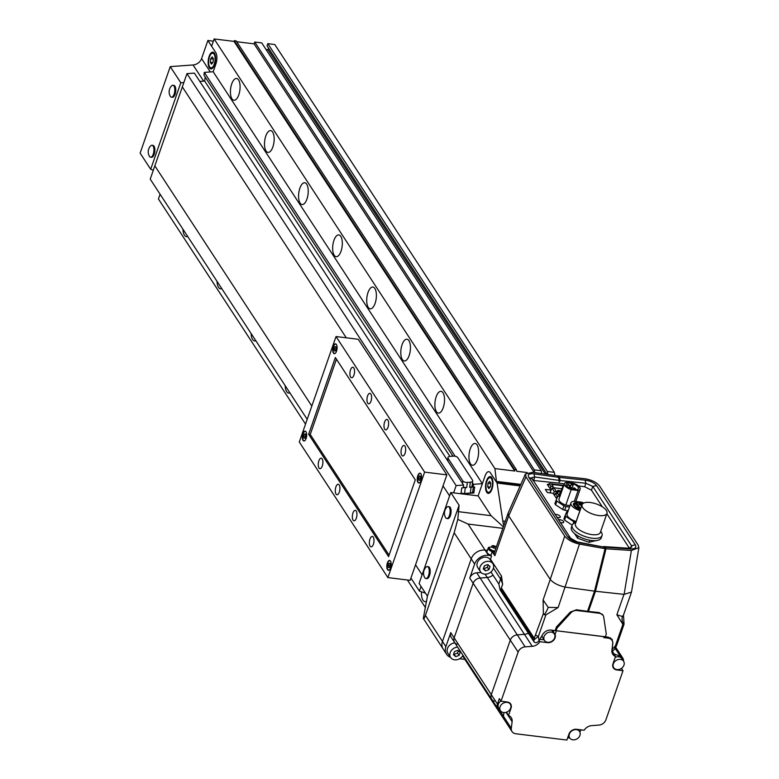 <?xml version="1.0" encoding="UTF-8"?>
<svg xmlns="http://www.w3.org/2000/svg" width="779" height="779" viewBox="0 0 779 779"><rect width="100%" height="100%" fill="white"/><g stroke="black" fill="none" stroke-linecap="round" stroke-linejoin="round"><path stroke-width="1.17" d="M486.7 492.27A8.442 3.603 -83 0 0 488.199 493.37A8.442 3.603 -83 0 0 492.464 487.362A8.442 3.603 -83 0 0 491.763 477.722A8.442 3.603 -83 0 0 490.264 476.621A8.442 3.603 -83 0 0 485.989 482.62A8.442 3.603 -83 0 0 486.7 492.27M425.422 615.352C424.243 618.672 423.542 619.704 423.318 618.419L427.418 596.169L419.102 583.452L450.768 492.513L459.084 505.24L457.809 519.389L454.176 532.778L425.422 615.352L442.462 641.419L471.217 558.855A11.597 9.358 -33.2 0 1 485.113 550.13L487.362 550.412L485.113 550.13A11.597 9.358 -33.2 0 0 471.217 558.855L442.462 641.419A11.597 9.358 -33.2 0 0 443.163 649.043A11.597 9.358 -33.2 0 1 442.462 641.419L445.87 646.638L450.749 632.626A6.962 5.619 146.8 0 0 451.168 637.203L454.576 642.422A6.962 5.619 146.8 0 0 457.059 644.321M450.544 657.369A11.597 9.358 -33.2 0 1 446.571 654.263L423.318 618.419M502.825 528.337L468.072 524.063L457.809 519.389M204.682 80.997A8.442 6.807 -33.2 0 1 203.631 81.133L193.065 64.969A8.442 6.807 146.8 0 0 201.576 58.591L207.876 40.489L215.715 52.485A8.442 3.603 97 0 1 215.91 63.927L213.183 71.746L482.367 483.691L485.093 475.872A8.442 3.603 97 0 1 488.852 471.675A8.442 3.603 97 0 1 490.351 472.775A8.442 3.603 -83 0 0 488.852 471.675A8.442 3.603 -83 0 0 485.093 475.872L478.121 495.882L491.072 515.698L503.351 526.818M503.847 525.406A21.091 9.007 97 0 1 502.806 520.995L497.09 483.077L520.158 485.921M520.469 485.21L496.554 482.259L490.351 472.775L497.09 483.077M478.121 495.882L450.768 492.513M491.072 515.698L458.14 511.637M459.084 505.24L427.418 596.169M487.011 491.364A7.381 3.155 97 0 1 486.398 482.922A7.381 3.155 97 0 1 490.127 477.663A7.381 3.155 97 0 1 491.442 478.627A7.381 3.155 97 0 1 492.065 487.07A7.381 3.155 97 0 1 488.326 492.318A7.381 3.155 97 0 1 487.011 491.364M490.41 486.797L490.77 483.165L489.592 481.364L488.053 483.184L487.693 486.817L488.871 488.628L490.41 486.797M490.137 487.118L487.693 486.817M490.731 483.516L488.053 483.184M449.59 495.911L443.027 485.872L449.59 495.911M186.96 73.645L456.143 485.59L463.573 485.054L194.39 73.109L186.96 73.645L182.335 86.917L346.275 337.804L182.335 86.917L154.846 165.849L311.814 406.063L154.846 165.849L150.22 179.121L307.199 419.345M415.548 564.804L422.101 574.844L415.548 564.804M209.337 67.812A8.442 3.603 -83 0 0 210.836 68.903A8.442 3.603 -83 0 0 215.101 62.904A8.442 3.603 -83 0 0 214.4 53.254A8.442 3.603 -83 0 0 212.901 52.154A8.442 3.603 -83 0 0 208.626 58.162A8.442 3.603 -83 0 0 209.337 67.812M153.327 170.212L150.688 169.286L180.816 82.778L183.854 82.555M205.189 77.014L204.673 81.055L199.813 81.405L203.631 81.133M193.065 64.969L170.25 66.614L140.123 153.122L150.688 169.286M207.876 40.489L213.388 41.17M170.25 66.614L180.816 82.778M209.648 66.897A7.381 3.155 97 0 1 209.035 58.454A7.381 3.155 97 0 1 212.764 53.206A7.381 3.155 97 0 1 214.079 54.17A7.381 3.155 97 0 1 214.702 62.602A7.381 3.155 97 0 1 210.963 67.861A7.381 3.155 97 0 1 209.648 66.897M212.229 56.906L210.69 58.727L210.33 62.359L211.508 64.16L213.047 62.339L213.407 58.707L212.229 56.906M212.774 62.661L210.33 62.359M213.368 59.058L210.69 58.727M445.617 517.597A6.008 2.571 -83 0 0 445.705 517.733A6.008 2.571 -83 0 0 446.776 518.512A6.008 2.571 -83 0 0 449.444 515.523A6.008 2.571 -83 0 0 448.237 506.584A6.008 2.571 -83 0 0 446.903 507.197A8.666 8.666 0 0 0 445.617 517.597M446.776 518.512L447.721 518.629A6.008 2.571 -83 0 0 450.398 515.64A6.008 2.571 -83 0 0 449.191 506.701L448.237 506.584M170.299 96.265A6.008 2.571 -83 0 0 170.387 96.401A6.008 2.571 -83 0 0 171.458 97.18A6.008 2.571 -83 0 0 174.126 94.191A6.008 2.571 -83 0 0 172.919 85.252A6.008 2.571 -83 0 0 171.584 85.865A8.666 8.666 0 0 0 170.299 96.265M171.458 97.18L172.402 97.297A6.008 2.571 -83 0 0 175.08 94.308A6.008 2.571 -83 0 0 173.873 85.369L172.919 85.252M149.402 156.277A6.008 2.571 -83 0 0 149.48 156.413A6.008 2.571 -83 0 0 150.551 157.202A6.008 2.571 -83 0 0 153.229 154.203A6.008 2.571 -83 0 0 152.022 145.264A6.008 2.571 -83 0 0 150.678 145.877A8.666 8.666 0 0 0 149.402 156.277M150.551 157.202L151.496 157.319A6.008 2.571 -83 0 0 154.174 154.32A6.008 2.571 -83 0 0 152.966 145.381L152.022 145.264M424.721 577.609A6.008 2.571 -83 0 0 424.798 577.745A6.008 2.571 -83 0 0 425.87 578.534A6.008 2.571 -83 0 0 428.547 575.535A6.008 2.571 -83 0 0 427.34 566.596A6.008 2.571 -83 0 0 425.996 567.209A8.666 8.666 0 0 0 424.721 577.609M425.87 578.534L426.814 578.651A6.008 2.571 -83 0 0 429.492 575.652A6.008 2.571 -83 0 0 428.284 566.713L427.34 566.596M477.323 459.795A10.964 4.684 -83 0 0 475.112 443.485A10.964 4.684 -83 0 0 470.234 448.947A10.964 4.684 -83 0 0 472.434 465.258A10.964 4.684 -83 0 0 477.323 459.795M443.241 407.651A10.964 4.684 -83 0 0 441.041 391.34A10.964 4.684 -83 0 0 436.162 396.803A10.964 4.684 -83 0 0 438.363 413.113A10.964 4.684 -83 0 0 443.241 407.651M409.17 355.506A10.964 4.684 -83 0 0 406.969 339.196A10.964 4.684 -83 0 0 402.081 344.659A10.964 4.684 -83 0 0 404.291 360.969A10.964 4.684 -83 0 0 409.17 355.506M375.098 303.362A10.964 4.684 -83 0 0 372.898 287.052A10.964 4.684 -83 0 0 368.009 292.514A10.964 4.684 -83 0 0 370.21 308.825A10.964 4.684 -83 0 0 375.098 303.362M341.027 251.218A10.964 4.684 -83 0 0 338.816 234.907A10.964 4.684 -83 0 0 333.938 240.37A10.964 4.684 -83 0 0 336.138 256.68A10.964 4.684 -83 0 0 341.027 251.218M306.945 199.073A10.964 4.684 -83 0 0 304.745 182.763A10.964 4.684 -83 0 0 299.866 188.226A10.964 4.684 -83 0 0 302.067 204.536A10.964 4.684 -83 0 0 306.945 199.073M272.874 146.929A10.964 4.684 -83 0 0 270.673 130.619A10.964 4.684 -83 0 0 265.785 136.082A10.964 4.684 -83 0 0 267.995 152.392A10.964 4.684 -83 0 0 272.874 146.929M238.802 94.785A10.964 4.684 -83 0 0 236.602 78.475A10.964 4.684 -83 0 0 231.714 83.937A10.964 4.684 -83 0 0 233.914 100.248A10.964 4.684 -83 0 0 238.802 94.785M421.478 591.797A10.964 4.684 -83 0 0 424.935 601.661A10.964 4.684 -83 0 0 426.678 601.154M285.163 385.624A10.964 4.684 -83 0 0 288.639 393.083A10.964 4.684 -83 0 0 289.885 392.859M251.091 333.48A10.964 4.684 -83 0 0 254.567 340.939A10.964 4.684 -83 0 0 255.814 340.715M305.534 424.117L158.429 198.996L160.085 194.224M407.398 580.004L425.461 607.649M182.938 229.192A10.964 4.684 -83 0 0 186.415 236.65A10.964 4.684 -83 0 0 187.661 236.427M217.01 281.336A10.964 4.684 -83 0 0 220.496 288.795A10.964 4.684 -83 0 0 221.742 288.571M496.554 482.259L494.899 468.578L214.157 38.95L211.625 46.224L215.715 52.485A8.442 3.603 97 0 1 215.91 63.927L213.183 71.746L204.302 72.389L455.14 456.26M410.923 578.076L419.414 591.076L421.03 586.402M425.461 593.179L419.414 591.076M453.612 492.864L456.143 485.59M463.573 485.054L463.223 487.79L461.743 487.897L460.993 493.769M204.673 81.055L449.931 456.397M472.765 491.335L473.856 493L474.625 486.972L473.135 487.079L473.486 484.334L482.367 483.691M461.811 493.876L473.856 493M204.302 72.389L203.952 75.135L452.94 456.163M472.132 485.531L473.135 487.079M472.483 482.795L473.486 484.334M494.899 468.578L514.773 471.022L514.559 469.571L516.448 469.805L516.672 471.256L527.198 472.551M214.157 38.95L234.041 41.394L514.773 471.022M234.041 41.394L234.294 40.674L514.559 469.571M234.294 40.674L236.183 40.898L516.448 469.805M236.719 41.725L254.1 43.867L534.199 472.512M534.706 472.58L534.297 469.873L254.733 42.047L261.744 42.913L541.298 470.73L534.297 469.873M254.1 43.867L254.733 42.047M541.298 470.73L541.726 473.574M266.058 49.505L268.044 49.759L545.319 474.08M268.044 49.759L268.589 48.201M547.803 474.43L547.355 471.48L267.801 43.653L267.041 45.834L547.033 474.323M267.801 43.653L274.802 44.52L554.366 472.337L547.355 471.48M554.366 472.337L554.823 475.414M496.836 481.441L520.83 484.392M472.726 480.896A3.583 1.743 -172.7 0 1 470.321 482.211L467.351 482.425A3.583 1.743 -172.7 0 1 462.823 480.896L448.1 458.373A3.583 1.743 -172.7 0 1 447.915 457.672A3.583 1.743 -172.7 0 1 450.311 456.348L453.29 456.134A3.583 1.743 -172.7 0 1 457.818 457.672L472.532 480.195A3.583 1.743 -172.7 0 1 472.726 480.896L472.064 486.008A3.583 1.743 -172.7 0 1 469.669 487.333L471.061 487.226A3.583 1.743 -172.7 0 0 472.892 486.7M467.351 482.425L466.699 487.547A3.583 1.743 -172.7 0 1 463.339 486.933M466.699 487.547L465.306 487.644A3.583 1.743 -172.7 0 1 463.262 487.488M473.311 487.07L472.707 491.763A3.583 1.743 -172.7 0 1 470.312 493.078L464.557 493.497A3.583 1.743 -172.7 0 1 461.11 492.844M623.599 661.254A5.911 4.762 146.8 0 0 620.425 659.394A5.911 4.762 146.8 0 0 614.397 661.984A5.911 4.762 146.8 0 0 613.716 667.72A5.911 4.762 146.8 0 0 616.88 669.58A5.911 4.762 146.8 0 0 622.918 666.99A5.911 4.762 146.8 0 0 623.599 661.254L621.895 658.654A5.911 4.762 146.8 0 0 618.721 656.785A5.911 4.762 146.8 0 0 615.196 657.418M576.421 729.65A5.911 4.762 146.8 0 0 570.384 732.25A5.911 4.762 146.8 0 0 569.702 737.976A5.911 4.762 146.8 0 0 572.867 739.836A5.911 4.762 146.8 0 0 578.904 737.246A5.911 4.762 146.8 0 0 579.586 731.52A5.911 4.762 146.8 0 0 576.421 729.65M542.096 635.45A5.911 4.762 146.8 0 0 542.739 637.806L544.443 640.416A5.911 4.762 146.8 0 0 547.618 642.276A5.911 4.762 146.8 0 0 553.645 639.686A5.911 4.762 146.8 0 0 554.336 633.96A5.911 4.762 146.8 0 0 551.162 632.09A5.911 4.762 146.8 0 0 545.125 634.69A5.911 4.762 146.8 0 0 544.443 640.416M500.868 700.983A5.911 4.762 146.8 0 0 498.726 708.072L500.43 710.672A5.911 4.762 146.8 0 0 503.604 712.542A5.911 4.762 146.8 0 0 509.641 709.942A5.911 4.762 146.8 0 0 510.323 704.216A5.911 4.762 146.8 0 0 507.148 702.356A5.911 4.762 146.8 0 0 501.121 704.946A5.911 4.762 146.8 0 0 500.43 710.672M604.046 636.618L603.725 637.611L608.272 638.176A6.962 5.619 -33.2 0 1 612.012 640.367A6.962 5.619 -33.2 0 1 612.732 643.688L611.914 650.27A8.442 6.807 146.8 0 0 612.781 654.292A8.442 6.807 146.8 0 0 615.517 656.493L612.976 663.786A6.329 5.102 146.8 0 0 613.355 667.954A6.329 5.102 146.8 0 0 616.754 669.94L623.005 670.709L605.906 719.815A6.962 5.619 -33.2 0 1 598.905 725.083L591.758 725.619A8.442 6.807 146.8 0 0 584.143 730.225L576.548 729.29A6.329 5.102 146.8 0 0 568.962 734.052L566.878 740.05L515.756 733.76A6.962 5.619 -33.2 0 1 512.017 731.569A6.962 5.619 -33.2 0 1 511.306 728.248L512.124 721.666A8.442 6.807 146.8 0 0 511.248 717.644A8.442 6.807 146.8 0 0 508.512 715.443L511.053 708.14A6.329 5.102 146.8 0 0 510.673 703.982A6.329 5.102 146.8 0 0 507.275 701.986L501.033 701.217L518.132 652.12A6.962 5.619 -33.2 0 1 525.124 646.852L532.271 646.317A8.442 6.807 146.8 0 0 539.896 641.711L547.491 642.646A6.329 5.102 146.8 0 0 553.616 640.25A6.329 5.102 146.8 0 0 555.076 634.476L553.372 631.866L553.859 630.454M554.336 633.96L552.632 631.35A5.911 4.762 146.8 0 0 551.298 630.094C547.705 629.841 544.852 631.253 542.759 634.33L539.01 640.679C537.198 642.87 535.562 643.288 534.102 641.935L500.118 589.917L498.842 584.036L490.936 571.952M553.635 632.879A6.329 5.102 146.8 0 0 553.372 631.866M539.818 639.306L544.054 639.822M623.521 661.137A6.962 5.619 146.8 0 0 622.781 658.07L616.647 648.683A6.962 5.619 -33.2 0 0 615.722 647.661A6.962 5.619 -33.2 0 1 616.647 648.683L615.829 647.446M512.017 731.569L504.188 719.572A6.962 5.619 -33.2 0 1 503.468 716.261L503.925 712.571L503.468 716.261L499.485 710.166M494.198 701.168A6.962 5.619 -33.2 0 1 491.715 699.26A6.962 5.619 -33.2 0 1 491.296 694.683L510.294 640.124A6.962 5.619 -33.2 0 1 517.285 634.866L524.433 634.32A8.442 6.807 146.8 0 0 528.357 633.142A8.442 6.807 146.8 0 1 524.433 634.32L487.294 577.482L480.146 578.028A6.962 5.619 146.8 0 0 473.155 583.286L454.147 637.845A6.962 5.619 146.8 0 0 454.576 642.422A6.962 5.619 146.8 0 1 454.147 637.845L450.749 632.626M622.781 658.07A6.962 5.619 146.8 0 0 620.288 656.171L614.095 653.99A8.442 6.807 -33.2 0 1 613.813 653.883L615.517 656.493M621.457 668.343L623.005 670.709M579.858 732.007L581.124 729.855M567.677 737.752L569.712 738.005M539.107 640.513L539.896 641.711M501.033 701.217L499.329 698.617L497.43 704.07A6.962 5.619 146.8 0 0 497.849 708.647A6.962 5.619 146.8 0 0 500.332 710.545L500.352 710.555M505.659 712.425L506.535 712.736A8.442 6.807 -33.2 0 1 506.808 712.834L507.129 711.918M506.808 712.834L508.512 715.443M604.046 636.706L556.342 630.747M555.076 634.476L556.342 630.834M511.306 728.248L503.468 716.261A6.962 5.619 -33.2 0 0 504.188 719.572L467.04 662.734A6.962 5.619 146.8 0 1 466.29 660.358A6.962 5.619 146.8 0 0 467.04 662.734L463.641 657.515A6.962 5.619 146.8 0 1 462.911 655.451M485.113 574.152L487.294 577.482A8.442 6.807 -33.2 0 0 492.99 575.077A8.442 6.807 -33.2 0 1 487.294 577.482L480.146 578.028A6.962 5.619 146.8 0 0 473.155 583.286L454.147 637.845L491.296 694.683L510.294 640.124A6.962 5.619 -33.2 0 1 517.285 634.866L524.433 634.32L532.271 646.317M481.052 572.487L476.738 572.808A6.962 5.619 146.8 0 0 469.747 578.067L474.625 564.064A11.597 9.358 -33.2 0 1 488.521 555.349L491.169 555.67M464.868 659.404L459.581 658.752M446.571 654.263A11.597 9.358 -33.2 0 1 445.87 646.638M497.849 708.647L491.715 699.26A6.962 5.619 -33.2 0 1 491.296 694.683L497.43 704.07M557.063 627.991L556.109 630.717L605.332 636.774L606.286 634.048L603.715 617.007A6.329 5.102 146.8 0 0 603.082 615.313A6.329 5.102 146.8 0 0 599.684 613.316L576.966 610.522A6.329 5.102 146.8 0 0 570.793 612.956L557.063 627.991L556.41 626.998L555.145 630.63L551.308 630.094M555.466 629.724L556.109 630.717M561.756 522.787A3.165 1.295 19.2 0 0 563.723 522.271A3.165 1.295 19.2 0 0 559.712 519.661A3.165 1.295 19.2 0 0 558.436 519.7A3.165 1.295 19.2 0 1 559.712 519.661A3.165 1.295 19.2 0 1 563.723 522.271A3.165 1.295 19.2 0 1 561.756 522.787A3.165 1.295 19.2 0 1 560.208 522.407A3.165 1.295 19.2 0 0 561.756 522.787M558.348 517.577A3.165 1.295 19.2 0 0 560.315 517.052A3.165 1.295 19.2 0 0 556.303 514.452A3.165 1.295 19.2 0 0 555.028 514.481A3.165 1.295 19.2 0 1 556.303 514.452A3.165 1.295 19.2 0 1 560.315 517.052A3.165 1.295 19.2 0 1 558.348 517.577A3.165 1.295 19.2 0 1 556.8 517.198A3.165 1.295 19.2 0 0 558.348 517.577M494.879 551.143A4.742 1.938 -160.8 0 1 489.339 548.309A4.742 1.938 -160.8 0 1 489.124 547.267L488.803 548.182A4.742 1.938 19.2 0 0 489.027 549.214A4.742 1.938 19.2 0 0 494.568 552.058M488.462 549.146A5.375 2.191 19.2 0 0 492.201 551.688L490.936 555.32A5.375 2.191 19.2 0 1 487.187 552.788A5.375 2.191 19.2 0 1 486.943 551.61L488.209 547.968A5.375 2.191 19.2 0 0 488.462 549.146M502.708 583.997L500.576 579.04L501.472 576.032L502.591 584.357L501.355 587.921L534.228 638.235L543.382 613.589L543.09 599.957L548.182 607.367L558.134 607.552L545.894 614.855L538.416 636.307L539.01 640.679M543.382 613.589L544.278 614.699L545.894 614.855M611.719 651.487C612.138 652.714 612.245 652.111 612.031 649.667L615.41 645.781L622.888 624.33L616.861 614.787L622.46 616.51L623.473 615.04M622.888 624.33L623.862 624.495L624.028 623.512L623.473 615.098M558.066 476.767L558.368 475.901L584.269 478.647C591.319 479.737 596.383 482.152 599.46 485.882L638.176 545.144L638.877 547.647L631.496 592.059L624.125 594.367L631.389 550.48L638.877 547.647M603.082 615.313L599.197 612.576L588.447 611.447L587.804 610.463M604.368 636.686L608.107 637.086L612.128 639.384L612.771 642.782M612.031 649.667L612.878 642.967M616.861 614.787L623.969 594.358L595.477 591.261L588.447 611.447M595.477 591.261L606.004 548.796L605.01 547.277L630.24 548.952C635.06 549.01 636.774 547.656 635.352 544.891L596.626 485.638C594.309 482.785 590.472 480.955 585.117 480.146L559.361 477.42L558.368 475.901M606.004 548.796L631.389 550.48M605.01 547.277L603.336 546.556L628.458 548.221L630.24 548.952M559.361 477.42L560.198 480.546L585.876 483.272L585.117 480.146M489.144 547.209A5.375 2.191 19.2 0 0 488.209 547.968M492.201 551.688L494.84 555.719A12.659 5.161 -160.8 0 1 494.246 552.963L508.151 513.049L525.436 473.973L525.991 476.845L508.716 515.893L508.103 513.195M534.102 641.935L533.761 639.384L534.608 639.403A2.113 1.772 54.5 0 1 534.228 638.235L533.761 639.384L500.897 589.08L500.118 589.917M501.472 576.032L490.468 559.186L491.51 556.196L490.936 555.32M611.895 651.75L614.797 649.102L615.41 645.781A2.113 0.857 19.2 0 0 616.656 645.431L614.797 649.102M565.096 587.103C558.251 585.555 553.294 582.994 550.237 579.43L564.717 536.108C567.755 539.896 572.682 542.554 579.488 544.093L558.134 607.552M579.488 544.093L605.059 548.679L604.066 547.16L578.661 542.603C573.441 541.424 569.712 539.409 567.472 536.546L528.756 477.284C527.383 474.557 529.097 473.408 533.878 473.846L558.416 477.303L557.423 475.784L532.748 472.308L525.436 473.973M564.717 536.108L525.991 476.845M605.059 548.679L594.533 591.144L565.252 587.132M543.09 599.957L550.237 579.43L508.716 515.893L494.84 555.719M594.533 591.144L587.502 611.33L576.479 609.782L570.247 612.119L556.41 626.998M622.46 616.51A8.442 7.401 54.5 0 0 623.862 624.495L624.028 623.512M559.088 479.806L559.974 481.179L559.03 481.062L559.254 480.429L534.793 476.982L531.512 477.702L570.51 538.172L577.083 541.902L604.066 547.16M559.497 481.11L558.806 483.107L564.327 483.886M532.758 480.409L558.806 483.107M628.458 548.221L631.759 547.033L631.477 545.68L592.761 486.417L585.876 483.272L584.669 486.748L591.446 490.166L602.323 506.817M606.851 513.731L629.374 548.212M559.974 481.179L560.198 480.546M578.339 485.853L584.669 486.748M548.718 484.548L547.267 484.372L551.016 490.108L545.339 489.407L547.384 492.542L553.061 493.234L556.128 497.927L557.082 498.044M578.661 542.603L577.083 541.902M533.878 473.846L534.793 476.982L533.586 480.458M558.416 477.303L559.254 480.429M491.247 560.383A7.907 6.388 -33.2 0 1 491.715 561.961M500.897 589.08L501.355 587.921M535.913 635.041A2.113 0.857 19.2 0 0 538.416 636.307L534.608 639.403M604.786 549.75L594.718 590.404M550.052 492.864L551.016 490.108M556.596 491.792L554.385 488.404L552.048 488.121L554.259 491.51L556.596 491.792L556.42 493.458M560.14 495.911L559.215 495.804L557.793 493.623L555.456 493.331L557.238 496.067L556.576 497.985M563.811 485.375L549.059 483.555L548.25 485.882M550.88 490.517L552.048 488.121M550.149 488.784L550.85 486.291L549.059 483.555M554.531 495.493L555.456 493.331M553.557 493.993L554.259 491.51M557.238 496.067L558.572 496.233M553.012 488.238L553.187 486.583L550.85 486.291M553.187 486.583L551.766 484.402L562.993 485.784L563.383 486.378A10.682 4.362 -160.8 0 1 563.441 486.427M559.254 495.804L561.717 488.725L553.071 487.664M559.634 495.853L562.993 485.784M562.399 489.416A10.127 4.129 19.2 0 0 561.98 489.115L563.383 486.378M557.725 490.342L558.407 491.383L560.305 491.617L559.624 490.575L557.725 490.342L556.634 493.477M560.305 491.617L558.971 495.434M558.407 491.383L557.637 493.604M554.911 494.607L553.879 494.48M551.503 489.397L550.471 489.27M581.952 505.045A1.373 0.555 19.2 0 0 580.209 504.052A1.373 0.555 19.2 0 0 579.362 504.276A1.373 0.555 19.2 0 0 581.095 505.405A1.373 0.555 19.2 0 0 581.874 505.289M577.677 505.62A1.373 0.555 19.2 0 0 578.534 505.396A1.373 0.555 19.2 0 0 576.791 504.266A1.373 0.555 19.2 0 0 575.944 504.49A1.373 0.555 19.2 0 0 577.677 505.62M579.148 507.869A1.373 0.555 19.2 0 0 579.995 507.635A1.373 0.555 19.2 0 0 578.261 506.506A1.373 0.555 19.2 0 0 577.405 506.739A1.373 0.555 19.2 0 0 579.148 507.869M582.692 503.75A7.751 3.165 19.2 0 0 578.261 502.582A7.751 3.165 19.2 0 0 573.451 503.857A7.751 3.165 19.2 0 0 580.365 509.602M582.351 504.149A6.544 2.668 19.2 0 0 578.661 503.176A6.544 2.668 19.2 0 0 574.59 504.256A6.544 2.668 19.2 0 0 580.53 509.135M568.105 511.014A12.834 5.239 19.2 0 0 567.005 511.297L565.155 515.386A12.834 5.239 19.2 0 0 565.836 516.428L573.821 521.726A12.834 5.239 19.2 0 0 575.798 522.456L575.885 522.466M583.812 503.02A10.439 4.265 19.2 0 0 581.601 502.202L573.802 501.238A10.439 4.265 19.2 0 0 570.91 502.981L567.112 513.887A10.439 4.265 19.2 0 0 576.129 521.531L576.207 521.541M565.155 515.386L563.889 519.028A12.834 5.239 19.2 0 0 564.571 520.07L572.176 525.114M565.836 516.428L564.571 520.07M573.821 521.726L573.062 523.907M570.91 502.981A10.439 4.265 19.2 0 0 579.927 510.625L576.129 521.531M571.805 484.226L571.153 484.402L572.487 485.268L573.149 485.093L571.805 484.226M568.388 484.441L567.735 484.616L569.069 485.483L569.731 485.307L568.388 484.441M569.858 486.68L569.206 486.856L570.54 487.722L571.192 487.547L569.858 486.68M574.181 487.849L573.529 488.024L574.863 488.9L575.515 488.725L574.181 487.849M574.376 489.66A6.544 2.668 19.2 0 0 578.437 488.579A6.544 2.668 19.2 0 0 570.15 483.194A6.544 2.668 19.2 0 0 566.09 484.275A6.544 2.668 19.2 0 0 574.376 489.66M560.023 496.252L559.108 496.135A11.617 4.742 19.2 0 0 557.803 496.457L556.157 500.089A11.617 4.742 19.2 0 0 556.839 501.131L563.938 505.844A11.617 4.742 19.2 0 0 565.914 506.564L569.507 507.002M569.985 505.629L565.797 505.113A8.335 3.398 -160.8 0 1 559.01 499.144L564.395 483.691A8.335 3.398 19.2 0 0 571.182 489.65L565.797 505.113M563.938 505.844L562.672 509.476A11.617 4.742 19.2 0 0 564.648 510.196L568.242 510.644M565.914 506.564L564.648 510.196M556.157 500.089L554.891 503.721A11.617 4.742 19.2 0 0 555.573 504.773L562.672 509.476M556.839 501.131L555.573 504.773M571.182 489.65L578.115 490.507A8.335 3.398 19.2 0 0 580.131 489.173A8.335 3.398 19.2 0 0 573.344 483.204L566.411 482.347A8.335 3.398 19.2 0 0 564.395 483.691M578.115 490.507L574.357 501.306M582.079 504.685L575.428 523.78A13.185 5.375 19.2 0 0 592.137 534.637A13.185 5.375 19.2 0 0 600.327 532.456L606.977 513.361A13.185 5.375 19.2 0 0 590.268 502.504A13.185 5.375 19.2 0 0 582.079 504.685A13.185 5.375 19.2 0 0 598.788 515.542A13.185 5.375 19.2 0 0 606.977 513.361M575.847 522.582L574.668 523.011A15.823 6.456 19.2 0 0 572.146 525.192A15.823 6.456 19.2 0 0 592.196 538.211A15.823 6.456 19.2 0 0 602.031 535.592A15.823 6.456 19.2 0 0 601.407 532.32L600.745 531.259M572.146 525.192L571.358 527.461A15.823 6.456 19.2 0 0 591.407 540.49A15.823 6.456 19.2 0 0 601.242 537.87L602.031 535.592M574.532 533.557L577.531 538.143L588.963 542.32L595.896 540.616M578.242 536.098L577.531 538.143M589.693 540.227L588.963 542.32M457.614 647.067A7.381 5.959 146.8 0 0 451.041 650.942A7.381 5.959 146.8 0 0 450.632 657.505A7.381 5.959 146.8 0 0 454.595 659.832A7.381 5.959 146.8 0 0 462.989 655.305M454.887 642.899A7.381 5.959 146.8 0 0 448.314 646.765A7.381 5.959 146.8 0 0 447.906 653.338L450.632 657.505M455.715 656.619L459.104 655.392L460.194 652.237L457.906 650.319L454.517 651.546L453.417 654.691L455.715 656.619L454.176 654.272L457.565 653.045L459.104 655.392M457.565 653.045L458.373 650.718M488.881 561.367A7.381 5.959 146.8 0 0 481.334 564.609A7.381 5.959 146.8 0 0 480.487 571.776A7.381 5.959 146.8 0 0 484.45 574.104A7.381 5.959 146.8 0 0 491.987 570.861A7.381 5.959 146.8 0 0 492.844 563.694A7.381 5.959 146.8 0 0 488.881 561.367M492.844 563.694L490.118 559.526A7.381 5.959 146.8 0 0 486.154 557.199A7.381 5.959 146.8 0 0 478.608 560.442A7.381 5.959 146.8 0 0 477.761 567.599L480.487 571.776M485.57 570.88L488.959 569.663L490.049 566.508L487.761 564.58L484.372 565.807L483.272 568.962L485.57 570.88L484.032 568.534L487.42 567.316L488.959 569.663M487.42 567.316L488.229 564.979M306.108 438.509A4.956 2.113 -83 0 0 305.115 431.138A4.956 2.113 -83 0 0 302.904 433.611A4.956 2.113 -83 0 0 303.898 440.982A4.956 2.113 -83 0 0 306.108 438.509M390.61 567.833A4.956 2.113 -83 0 0 389.617 560.461A4.956 2.113 -83 0 0 387.406 562.925A4.956 2.113 -83 0 0 388.409 570.296A4.956 2.113 -83 0 0 390.61 567.833M336.509 351.212A4.956 2.113 -83 0 0 335.515 343.841A4.956 2.113 -83 0 0 333.305 346.314A4.956 2.113 -83 0 0 334.298 353.685A4.956 2.113 -83 0 0 336.509 351.212M421.011 480.536A4.956 2.113 -83 0 0 420.017 473.165A4.956 2.113 -83 0 0 417.807 475.628A4.956 2.113 -83 0 0 418.81 482.999A4.956 2.113 -83 0 0 421.011 480.536M405.051 453.32A5.278 2.249 -83 0 0 403.989 445.481A5.278 2.249 -83 0 0 401.643 448.11A5.278 2.249 -83 0 0 402.704 455.949A5.278 2.249 -83 0 0 405.051 453.32M388.01 427.252A5.278 2.249 -83 0 0 386.959 419.404A5.278 2.249 -83 0 0 384.612 422.033A5.278 2.249 -83 0 0 385.663 429.872A5.278 2.249 -83 0 0 388.01 427.252M370.979 401.175A5.278 2.249 -83 0 0 369.918 393.337A5.278 2.249 -83 0 0 367.571 395.966A5.278 2.249 -83 0 0 368.633 403.804A5.278 2.249 -83 0 0 370.979 401.175M353.939 375.108A5.278 2.249 -83 0 0 352.877 367.26A5.278 2.249 -83 0 0 350.531 369.889A5.278 2.249 -83 0 0 351.592 377.727A5.278 2.249 -83 0 0 353.939 375.108M322.272 466.037A5.278 2.249 -83 0 0 321.211 458.198A5.278 2.249 -83 0 0 318.864 460.827A5.278 2.249 -83 0 0 319.926 468.666A5.278 2.249 -83 0 0 322.272 466.037M339.313 492.114A5.278 2.249 -83 0 0 338.252 484.265A5.278 2.249 -83 0 0 335.905 486.894A5.278 2.249 -83 0 0 336.966 494.733A5.278 2.249 -83 0 0 339.313 492.114M356.344 518.181A5.278 2.249 -83 0 0 355.292 510.342A5.278 2.249 -83 0 0 352.945 512.971A5.278 2.249 -83 0 0 353.997 520.81A5.278 2.249 -83 0 0 356.344 518.181M373.384 544.258A5.278 2.249 -83 0 0 372.323 536.41A5.278 2.249 -83 0 0 369.976 539.039A5.278 2.249 -83 0 0 371.038 546.877A5.278 2.249 -83 0 0 373.384 544.258M424.623 472.123L336.031 336.538L299.292 442.024L387.893 577.599L424.623 472.123L446.864 474.859L358.272 339.284L336.031 336.538M446.864 474.859L410.134 580.336L387.893 577.599M415.295 479.864L335.35 357.532L308.63 434.283L388.565 556.615L415.295 479.864M336.45 359.207L310.237 434.478L389.081 555.135M310.237 434.478L308.63 434.283M421.001 473.973A4.742 2.025 -83 0 0 420.183 473.398A4.742 2.025 -83 0 0 418.07 475.765A4.742 2.025 -83 0 0 419.024 482.814A4.742 2.025 -83 0 0 419.959 482.454M419.92 480.195L420.65 478.102L420.329 476.008L419.287 476.018L418.557 478.111L418.868 480.205L419.92 480.195M420.553 478.364L418.557 478.111M420.348 476.144L419.287 476.018M390.6 561.269A4.742 2.025 -83 0 0 389.782 560.695A4.742 2.025 -83 0 0 387.669 563.061A4.742 2.025 -83 0 0 388.624 570.111A4.742 2.025 -83 0 0 389.558 569.751M389.519 567.492L390.25 565.398L389.928 563.305L388.887 563.314L388.156 565.408L388.468 567.501L389.519 567.492M390.152 565.661L388.156 565.408M389.948 563.441L388.887 563.314M336.499 344.659A4.742 2.025 -83 0 0 335.681 344.075A4.742 2.025 -83 0 0 333.568 346.441A4.742 2.025 -83 0 0 334.512 353.5A4.742 2.025 -83 0 0 335.447 353.13M335.408 350.881L336.148 348.778L335.827 346.684L334.785 346.694L334.045 348.797L334.366 350.891L335.408 350.881M336.051 349.041L334.045 348.797M335.846 346.821L334.785 346.694M306.098 431.956A4.742 2.025 -83 0 0 305.28 431.371A4.742 2.025 -83 0 0 303.167 433.737A4.742 2.025 -83 0 0 304.122 440.797A4.742 2.025 -83 0 0 305.047 440.427M305.017 438.178L305.748 436.074L305.426 433.981L304.385 433.991L303.654 436.094L303.966 438.188L305.017 438.178M305.65 436.337L303.654 436.094M305.446 434.117L304.385 433.991M454.176 532.778L474.625 564.064M468.072 524.063L488.521 555.349M505.279 521.297L502.806 520.995M201.576 58.591L210.311 71.96M470.321 482.211L469.669 487.333M448.1 458.373L447.779 460.876M462.823 480.896L462.502 483.408M464.557 493.497L465.306 487.644M470.312 493.078L471.061 487.226M608.272 638.176L607.523 637.018M518.132 652.12L469.747 578.067M614.095 653.99L612.567 651.653M512.124 721.666L506.214 712.619M525.124 646.852L476.738 572.808M620.288 656.171L615.264 648.469M570.247 612.119L570.793 612.956M576.479 609.782L576.966 610.522M599.197 612.576L599.684 613.316M496.33 546.985A2.639 1.071 19.2 0 0 493.107 545.68A2.639 1.071 19.2 0 0 491.87 546.722A2.639 1.071 19.2 0 0 495.863 548.338M544.278 614.699A8.442 2.395 116.8 0 0 548.182 607.367M635.352 544.891L631.477 545.68L630.688 547.939M596.626 485.638L592.761 486.417L591.446 490.166M567.472 536.546L570.51 538.172M528.756 477.284L531.784 478.91M498.842 584.036L500.576 579.04L493.428 568.095M490.127 477.663L491.861 477.878M488.326 492.318L490.059 492.532M212.764 53.206L214.498 53.42M210.963 67.861L212.696 68.075M447.915 457.672L447.545 460.525M612.713 666.181L613.716 667.72M568.329 735.882L569.702 737.976M578.271 729.504L579.586 731.52M509.32 702.677L510.323 704.216M612.012 640.367L610.288 637.728M491.715 699.26L454.576 642.422M489.124 547.267L496.427 546.702M631.496 592.059L623.531 614.943M624.037 624.252L616.656 645.431M574.035 505.863L574.59 504.256M570.325 486.797L571.153 484.402M567.083 486.505L567.735 484.616M569.731 485.307L569.206 486.856M573.042 489.426L573.529 488.024M580.131 489.173L575.847 501.491M575.165 489.728L575.515 488.725M570.783 488.725L571.192 487.547M571.757 489.076L573.149 485.093"/></g></svg>
